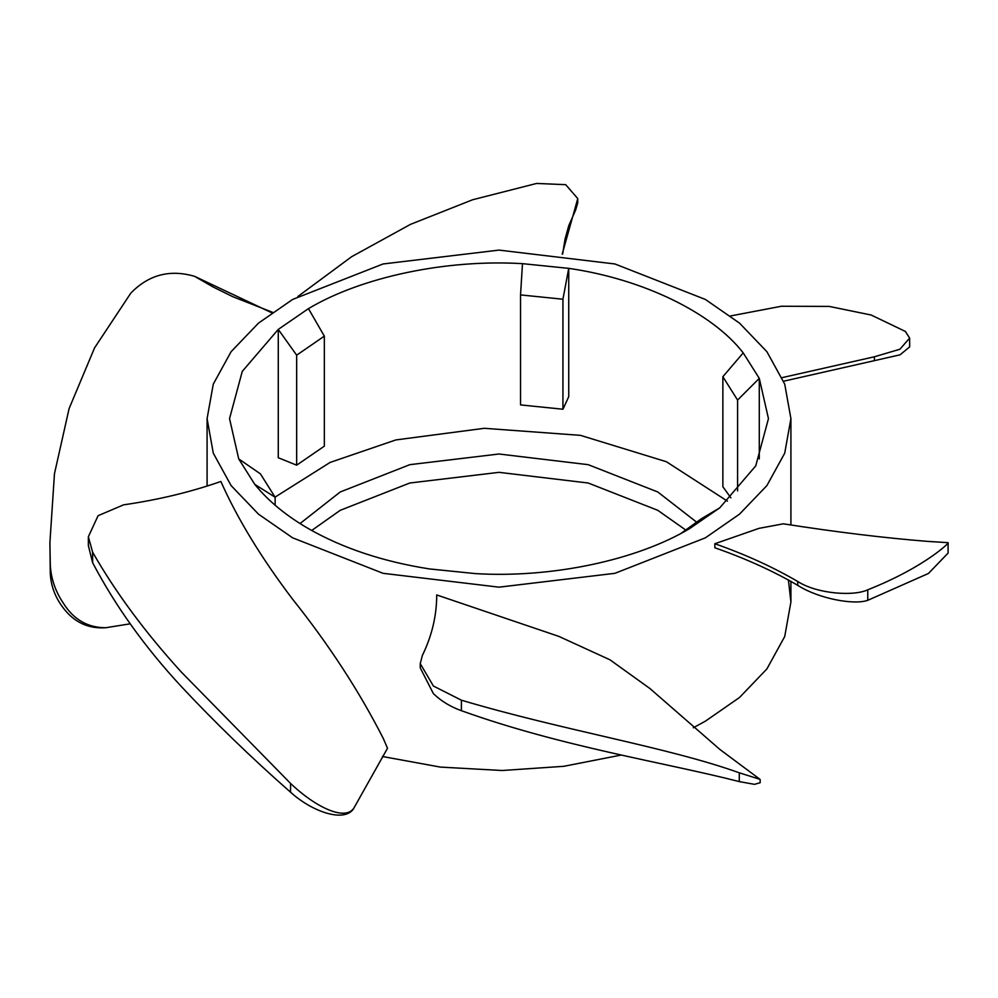<?xml version="1.0" encoding="UTF-8"?>
<svg xmlns="http://www.w3.org/2000/svg" width="998" height="998" viewBox="0 0 998 998"><rect width="100%" height="100%" fill="white"/><g stroke="black" fill="none" stroke-linecap="round" stroke-linejoin="round"><path stroke-width="1.5" d="M275.049 497.129L330.113 462.423L395.882 439.918L484.329 428.304L580.474 435.353L666.352 461.712L727.442 501.146M719.733 507.87L689.543 528.641C636.524 560.315 551.395 578.216 475.51 573.613L429.265 568.91C382.883 561.587 342.626 548.164 308.457 528.641C286.102 515.692 268.213 500.946 254.789 484.379L275.136 497.241L260.416 473.875L238.722 458.905L229.54 418.636L242.264 371.393L278.267 329.402L278.267 457.745L296.668 465.18L324.338 446.143L324.338 336.139L308.457 308.632C361.476 276.957 446.605 259.068 522.49 263.659L520.532 294.909L562.934 299.225L568.735 268.362C642.762 279.028 712.173 312.661 743.211 352.893L722.864 376.708L737.584 400.061L759.278 378.367L768.46 418.636L755.736 465.879L719.733 507.87L701.332 518.773L681.26 533.219M759.278 458.905L759.278 378.367L743.211 352.893M520.532 294.909L520.532 404.914L562.934 409.23L568.735 396.705L568.735 268.362L522.49 263.659M722.864 376.708L722.864 486.712L730.898 497.865M737.584 400.061L737.584 490.941M562.934 299.225L562.934 409.23M308.457 308.632L278.267 329.402L296.668 355.176L324.338 336.139M296.668 465.18L296.668 355.176M238.722 458.905L254.789 484.379M275.136 505.225L275.136 497.241M300.036 523.551L340.218 491.977L409.816 464.669L499 454.003L588.184 464.669L657.782 491.977L696.854 522.341M311.7 530.474L340.218 510.315L409.816 483.007L499 472.341L588.184 483.007L657.782 510.315L685.95 530.175M705.411 299.462L739.53 323.14L766.901 351.695L784.715 384.105L790.915 418.636L784.715 453.167L766.901 485.577L739.53 514.132L705.411 537.81L614.943 573.314L499 587.173L383.057 573.314L292.589 537.81L258.47 514.132L231.099 485.577L213.285 453.167L207.085 418.636L213.285 384.105L231.099 351.695L258.47 323.14L292.589 299.462L383.057 263.971L499 250.099L614.943 263.971L705.411 299.462M292.589 599.199C328.953 644.745 359.168 691.14 383.232 738.358L387.511 748.238L354.515 806.958C346.892 822.053 316.428 808.118 290.555 783.418L181.436 672.165C145.384 632.657 115.78 592.662 92.627 552.206L88.36 536.774L98.091 515.692L123.602 504.838C158.171 499.848 190.593 492.064 220.87 481.473C237.399 518.661 261.301 557.907 292.589 599.199M382.434 756.496L440.38 767.088L502.169 770.506L563.745 766.314L621.093 755.074M693.273 727.779L705.411 721.155L739.53 697.477L766.901 668.922L784.715 636.512L790.915 601.981L788.383 579.85M714.842 543.748L714.842 547.765C745.643 558.543 773.275 571.068 797.739 585.352L799.124 586.2C818.909 598.401 853.627 605.349 867.761 600.309L928.427 573.476L948.1 553.079L948.1 542.675L926.955 541.34C883.679 537.86 835.813 532.021 783.343 523.813L759.004 528.354L714.842 543.748C745.119 554.352 772.751 566.926 797.739 581.497L797.739 585.352M436.712 594.945L558.868 636.4L609.965 659.803L649.823 688.445L719.895 749.461L760.027 779.363L739.281 772.801C667.325 747.015 564.668 730.848 461.388 700.197L433.394 686.025L420.245 663.633L422.341 655.524C431.922 635.813 436.712 615.629 436.712 594.945M88.36 536.774L88.36 545.582L92.627 562.697C115.306 605.911 144.91 647.228 181.436 686.649C215.319 722.851 251.696 758.043 290.555 792.212C313.484 812.971 347.067 823.55 354.515 806.958M49.9 542.675L50.274 573.151C50.848 585.863 55.214 597.503 63.398 608.106C74.276 622.365 88.41 628.915 105.813 627.73C87.737 627.73 73.603 619.571 63.398 603.254C55.264 591.24 50.886 578.279 50.274 564.357L49.9 542.675L54.466 473.713L69.124 408.531L94.561 347.878L130.85 293.075C148.739 274.712 169.984 269.136 194.61 276.346L213.185 287.025L232.771 296.68L272.516 312.299M947.726 543.149C952.092 539.881 927.653 566.066 867.761 589.806C853.577 596.505 818.198 593.81 799.124 582.333L797.739 581.497M420.245 663.633L420.245 667.899L433.394 693.622C441.228 701.145 450.572 706.834 461.388 710.688C561.575 746.729 663.67 762.235 739.281 781.596L754.476 784.341L760.164 782.719L760.164 779.5M730.486 315.954L781.434 306.249L829.226 306.411L871.154 315.019L905.373 331.436L909.64 338.085L899.909 349.238L874.398 356.785L874.398 360.652L900.096 354.814L909.64 346.892L909.64 338.085M297.853 296.506L351.708 256.648L410.515 224.35L472.603 199.762L536.612 183.445L565.679 184.667L577.755 198.565L575.659 206.099L575.659 209.954L577.755 202.819L577.755 198.565M562.623 254.153L565.068 239.021L568.785 225.623L575.659 209.954M562.198 254.103L575.659 206.099M130.202 623.812L105.813 627.73M874.398 360.652L783.63 381.211M782.145 377.631L874.398 356.785M290.555 783.418L290.555 792.212M92.627 552.206L92.627 562.697M50.274 564.357L50.274 573.151M867.761 600.309L867.761 589.806M461.388 710.688L461.388 700.197M739.281 781.596L739.281 772.801M194.61 276.346L271.805 312.811M790.915 418.636L790.915 524.973M790.915 601.981L790.915 581.285M207.085 418.636L207.085 485.801"/></g></svg>
